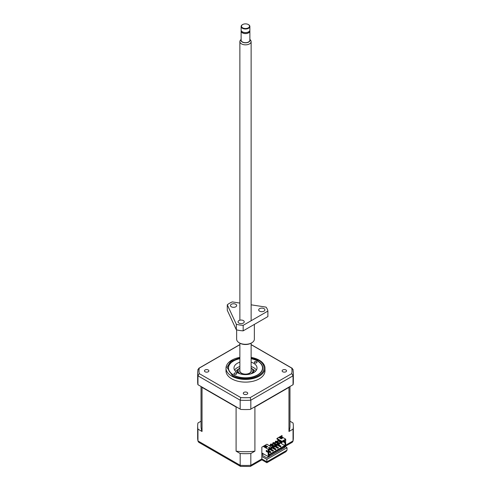 <?xml version="1.0" encoding="UTF-8"?>
<svg xmlns="http://www.w3.org/2000/svg" width="491" height="491" viewBox="0 0 491 491"><rect width="100%" height="100%" fill="white"/><g stroke="black" fill="none" stroke-linecap="round" stroke-linejoin="round"><path stroke-width="0.74" d="M251.128 357.393A19.493 11.25 180 0 1 259.279 360.21A19.493 11.25 180 0 1 264.993 368.17A19.493 11.25 180 0 1 252.957 378.567A19.493 11.25 180 0 1 231.721 376.124A19.493 11.25 180 0 1 226.007 368.17A19.493 11.25 180 0 1 239.872 357.393M264.993 368.17L264.993 370.871A19.493 11.25 180 0 1 252.957 381.268A19.493 11.25 180 0 1 231.721 378.825A19.493 11.25 180 0 1 226.007 370.871L226.007 368.17M243.935 394.199A2.216 1.277 180 0 1 243.284 393.291A2.216 1.277 180 0 1 244.653 392.113A2.216 1.277 180 0 1 247.065 392.389A2.216 1.277 180 0 1 247.716 393.291A2.216 1.277 180 0 1 246.347 394.476A2.216 1.277 180 0 1 243.935 394.199M282.773 371.773A2.216 1.277 180 0 1 282.122 370.871A2.216 1.277 180 0 1 283.491 369.686A2.216 1.277 180 0 1 285.903 369.962A2.216 1.277 180 0 1 286.554 370.871A2.216 1.277 180 0 1 285.185 372.049A2.216 1.277 180 0 1 282.773 371.773M205.097 371.773A2.216 1.277 180 0 1 204.446 370.871A2.216 1.277 180 0 1 205.815 369.686A2.216 1.277 180 0 1 208.227 369.962A2.216 1.277 180 0 1 208.878 370.871A2.216 1.277 180 0 1 207.509 372.049A2.216 1.277 180 0 1 205.097 371.773M239.872 358.565A17.24 9.955 0 0 0 228.26 367.974A17.24 9.955 0 0 0 233.311 375.014A17.24 9.955 0 0 0 252.098 377.174A17.24 9.955 0 0 0 262.74 367.974A17.24 9.955 0 0 0 257.689 360.94A17.24 9.955 0 0 0 251.128 358.565M241.934 373.547A4.431 2.559 180 0 1 241.547 373.178M251.128 369.95A5.849 3.376 180 0 1 249.637 373.258A5.849 3.376 180 0 1 241.363 373.258L241.363 373.258A5.849 3.376 180 0 1 239.872 369.95M251.128 368.054A7.439 4.296 180 0 1 250.821 373.872M252.84 373.099A7.973 4.603 0 0 0 253.473 371.3A7.973 4.603 0 0 0 251.14 368.047L251.14 368.047M252.577 369.183A10.63 6.138 180 0 1 253.018 369.422A10.63 6.138 180 0 1 255.338 371.435M235.662 371.435A10.63 6.138 180 0 1 238.423 369.183M239.872 368.041L239.86 368.047A7.973 4.603 0 0 0 237.527 371.3A7.973 4.603 0 0 0 238.16 373.099M240.179 373.872A7.439 4.296 180 0 1 239.872 368.054M249.453 373.178A4.431 2.559 180 0 1 249.066 373.547M262.581 453.353L262.421 454.058L262.998 454.39L263.642 453.966M262.998 454.39L263.158 453.69M280.422 446.479L276.666 444.306L277.231 443.981L280.987 446.153L280.422 446.908L280.987 446.153M268.896 450.744L270.964 451.935L270.4 452.26L268.583 451.217M270.025 448.504L273.469 450.493L272.904 450.818L269.461 448.829M271.873 447.074L272.217 446.871L275.979 449.044L275.414 449.369L271.934 447.362M277.918 447.921L274.162 445.754L274.721 445.429L278.483 447.596L277.918 448.357L278.483 447.596M251.128 344.682L291.764 368.146A46.51 26.852 180 0 1 291.764 373.596L250.22 397.581A46.51 26.852 180 0 1 240.78 397.581L199.236 373.596A46.51 26.852 180 0 1 199.236 368.146L239.872 344.682M240.78 397.581L240.173 400.196L240.173 409.095L197.959 384.723L197.959 375.824L199.236 373.596M261.85 452.935L268.178 456.587L269.43 455.863L269.43 455.286L284.467 446.601L284.467 447.184L283.964 446.89M277.2 445.049L280.422 446.908M268.209 451.432L270.4 452.696L270.964 451.935M270.4 452.26L270.4 452.696M269.682 449.388L272.904 451.247L273.469 450.493M272.904 450.818L272.904 451.247M272.186 447.939L275.414 449.805L275.979 449.044M275.414 449.369L275.414 449.805M274.69 446.497L277.918 448.357M284.467 447.184L285.719 446.46L285.719 442.409L284.995 442.821L284.995 446.006L284.743 445.57L268.896 454.721M284.995 446.006L268.896 455.298L268.896 452.119L266.987 450.763M262.163 453.113L262.163 454.414A4.431 2.559 0 0 0 261.85 454.114M262.599 454.163L262.163 454.414M250.22 397.581L250.827 400.196A47.842 27.619 180 0 1 240.173 400.196L197.959 375.824A47.842 27.619 180 0 1 197.658 372.749L197.99 369.342M291.764 373.596L293.041 375.824L293.041 384.723L250.827 409.095L250.827 400.196L293.041 375.824A47.842 27.619 180 0 0 293.342 372.749L293.01 369.342M293.041 369.674L291.764 368.146L292.298 368.342L251.128 344.572M197.959 369.674L199.236 368.146L198.702 368.342L239.872 344.572M281.582 442.121L277.888 439.985L277.888 440.709L281.582 442.839L281.582 442.121L282.208 441.759L276.949 439.009L276.949 438.426L281.957 441.323L285.719 439.15L280.705 436.26L276.949 438.426M278.262 439.77L277.888 439.985M269.056 449.351L269.056 450.075L269.682 449.713L269.682 448.989L268.896 449.259M266.705 447.27L265.735 447M279.078 443.563L275.383 441.434L275.383 442.152L279.078 444.287L279.078 443.563L279.704 443.201L276.01 441.071L275.383 441.434M276.574 445.012L272.873 442.876L272.873 443.6L276.574 445.736L276.574 445.012L277.2 444.65L273.499 442.514L272.873 442.876M274.064 446.46L270.369 444.324L270.369 445.049L274.064 447.184L274.064 446.46L274.69 446.098L270.995 443.962L270.369 444.324M271.56 447.902L271.56 448.627L272.186 448.265L272.186 447.54L271.308 447.761M272.186 447.54L266.926 444.214L263.164 446.387L268.178 449.277L268.178 451.45L268.896 451.033L268.896 449.155L271.934 447.399M284.743 440.004L284.995 441.74L285.719 441.323L285.719 439.15M284.995 441.74L283.368 440.795M285.719 442.409L283.81 441.305L283.086 441.722L284.995 442.821M283.086 440.961L283.086 441.722M278.201 440.887L276.949 441.612M275.697 442.336L274.438 443.06M273.186 443.784L271.934 444.502M270.682 445.227L269.682 445.81M278.452 441.035L277.2 441.759M275.942 442.477L274.69 443.201M273.438 443.925L272.186 444.65M270.934 445.374L269.933 445.951M275.101 445.644L275.758 445.263M277.605 444.195L278.262 443.821M279.514 443.097L279.987 442.821L279.987 441.918M270.087 448.541L270.744 448.16M272.591 447.092L273.254 446.712M284.743 445.57L279.987 442.821M269.608 447.731L268.681 447.583M268.178 456.587L268.178 452.536L268.896 452.119M268.178 452.536L266.269 451.432L266.987 451.014M266.269 451.432L266.269 450.345L268.178 451.45M282.399 448.952L281.392 448.375M250.827 409.095L250.269 409.42A47.842 27.619 180 0 1 240.731 409.42L240.173 409.095M293.342 372.749L293.342 381.937A47.842 27.619 180 0 1 293.102 384.686L293.041 384.723M197.959 384.723L197.898 384.686A47.842 27.619 180 0 1 197.658 381.937L197.658 372.749M250.471 466.401L250.827 465.296A47.842 27.619 180 0 1 240.173 465.296L197.959 440.93L197.959 429.14L202.034 431.491L202.034 387.362A44.472 25.673 180 0 1 201.899 387L236.73 407.107A44.472 25.673 180 0 1 236.097 407.033L236.097 451.155L240.173 453.506L240.173 465.296L240.529 466.401L250.318 466.45L261.85 459.834L266.858 462.731L285.934 451.72L287.032 450.186L266.858 461.828C266.858 463.001 266.858 463.001 266.858 461.828C266.858 463.001 266.858 463.001 266.858 461.828L261.85 458.938C261.85 460.104 261.85 460.104 261.85 458.938L250.827 465.296L250.827 453.506A47.842 27.619 180 0 1 240.173 453.506M261.85 455.028L266.858 457.925L284.528 447.724L283.522 447.148M281.582 442.839L282.208 442.477L282.208 441.759M279.078 444.287L279.704 443.925L279.704 443.201M276.574 445.736L277.2 445.374L277.2 444.65M274.064 447.184L274.69 446.822L274.69 446.098M271.56 448.627L270.682 448.123M284.995 439.856L281.957 441.323M280.238 436.855L282.491 438.156L281.239 438.88L278.98 437.579L280.238 436.855L280.238 437.432L281.987 438.445M279.483 437.868L280.238 437.432M279.987 438.156L279.987 437.579M267.705 446.693L266.453 447.418L264.201 446.116L265.453 445.392L267.705 446.693M264.698 446.405L265.453 445.969L265.453 445.392M265.453 445.969L267.208 446.982M268.608 447.43L269.805 447.614L268.927 448.123L268.608 447.43M268.178 449.277L271.934 447.111M263.164 446.387L261.85 447.148L261.85 458.938M282.018 437.021L282.018 435.499L280.705 436.26M250.827 453.506L254.903 451.155L254.903 407.033A44.472 25.673 180 0 1 254.27 407.107L289.101 387A44.472 25.673 180 0 1 288.966 387.362L288.966 431.491L293.041 429.14L293.041 440.93L292.298 442.256L285.719 446.055M202.034 387.362L236.097 407.033M285.277 446.712L287.032 447.724L266.858 459.367L261.85 456.477M277.949 440.746L276.697 441.464M275.445 442.188L274.193 442.913M272.941 443.637L271.683 444.361M270.431 445.085L269.43 445.662M267.178 446.963L266.674 447.252M236.097 451.155A44.472 25.673 0 0 0 254.903 451.155M254.903 407.033L288.966 387.362M289.972 421.21L293.041 422.984A47.842 27.619 180 0 1 293.342 426.059A47.842 27.619 180 0 1 293.041 429.14M288.966 431.491A44.472 25.673 0 0 0 289.972 426.059L289.972 386.497M201.028 421.21L197.959 422.984A47.842 27.619 180 0 0 197.658 426.059L197.658 437.849A47.842 27.619 180 0 0 197.959 440.93L198.702 442.256L240.529 466.401M197.959 429.14A47.842 27.619 180 0 1 197.658 426.059M201.028 386.497L201.028 426.059A44.472 25.673 0 0 0 202.034 431.491M266.858 459.367L266.858 461.828M287.032 447.724L287.032 450.186M251.128 362.174A11.514 6.647 180 0 1 253.644 363.272A11.514 6.647 180 0 1 257.014 367.974A11.514 6.647 180 0 1 249.907 374.117A11.514 6.647 180 0 1 237.356 372.675A11.514 6.647 180 0 1 233.986 367.974A11.514 6.647 180 0 1 239.872 362.174M256.388 370.146A11.514 6.647 0 0 0 253.644 367.612A11.514 6.647 0 0 0 251.128 366.513M239.872 366.513A11.514 6.647 0 0 0 234.612 370.146M234.403 374.222A1.332 0.767 180 0 1 234.011 373.682A1.332 0.767 180 0 1 234.833 372.976A1.332 0.767 180 0 1 236.281 373.142A1.332 0.767 180 0 1 236.668 373.682A1.332 0.767 180 0 1 235.852 374.394A1.332 0.767 180 0 1 234.403 374.222M254.719 362.812A1.332 0.767 180 0 1 254.332 362.266A1.332 0.767 180 0 1 255.148 361.56A1.332 0.767 180 0 1 256.597 361.726A1.332 0.767 180 0 1 256.989 362.266A1.332 0.767 180 0 1 256.167 362.978A1.332 0.767 180 0 1 254.719 362.812M251.128 358.706A17.007 9.82 180 0 1 257.53 361.032L257.53 361.032A17.007 9.82 180 0 1 257.53 374.921A17.007 9.82 180 0 1 233.47 374.921A17.007 9.82 180 0 1 233.47 361.032A17.007 9.82 180 0 1 239.872 358.706M249.876 39.298L250.637 40.274A5.628 3.247 180 0 1 251.128 41.6A5.628 3.247 180 0 1 247.654 44.601A5.628 3.247 180 0 1 241.523 43.895A5.628 3.247 180 0 1 239.872 41.6A5.628 3.247 180 0 1 240.363 40.274L241.124 39.298M239.872 343.172L239.872 370.871A5.628 3.247 0 0 0 241.523 373.166A5.628 3.247 0 0 0 247.654 373.872A5.628 3.247 0 0 0 251.128 370.871L251.128 343.172M249.876 39.335A4.603 2.658 180 0 1 247.9 42.422A4.603 2.658 180 0 1 242.247 42.03A4.603 2.658 180 0 1 241.124 39.335M249.79 30.565A4.376 2.529 180 0 1 249.876 31.068A4.376 2.529 180 0 1 247.176 33.406A4.376 2.529 180 0 1 242.401 32.854A4.376 2.529 180 0 1 241.124 31.068A4.376 2.529 180 0 1 241.21 30.565M249.876 31.068L249.876 40.152A4.376 2.529 180 0 1 247.176 42.49A4.376 2.529 180 0 1 242.401 41.944A4.376 2.529 180 0 1 241.124 40.152L241.124 31.068M249.753 30.657L249.753 31.068A4.253 2.455 180 0 1 247.126 33.339A4.253 2.455 180 0 1 242.493 32.805A4.253 2.455 180 0 1 241.247 31.068L241.247 30.657M248.599 24.697L248.348 24.55A4.026 2.326 180 0 1 248.348 27.834A4.026 2.326 180 0 1 242.652 27.834A4.026 2.326 180 0 1 242.652 24.55A4.026 2.326 180 0 1 248.348 24.55L248.599 24.697A4.376 2.529 180 0 1 249.876 26.483A4.376 2.529 180 0 1 247.176 28.816A4.376 2.529 180 0 1 242.401 28.269A4.376 2.529 180 0 1 241.124 26.483A4.376 2.529 180 0 1 242.401 24.697A4.376 2.529 180 0 1 242.536 24.624M249.876 26.483L249.876 30.055A4.376 2.529 180 0 1 247.176 32.394A4.376 2.529 180 0 1 242.401 31.841A4.376 2.529 180 0 1 241.124 30.055L241.124 26.483M251.128 304.819L266.048 307.127A22.5 12.993 180 0 1 267.883 311.073L243.168 325.343A22.5 12.993 180 0 1 236.331 324.287L227.284 304.794A22.5 12.993 180 0 1 229.592 303.235A22.5 12.993 180 0 1 232.286 301.904L239.872 303.082M243.327 323.103A3.099 1.792 0 0 0 244.236 321.832A3.099 1.792 0 0 0 242.321 320.181A3.099 1.792 0 0 0 238.939 320.568A3.099 1.792 0 0 0 238.031 321.832A3.099 1.792 0 0 0 239.946 323.489A3.099 1.792 0 0 0 243.327 323.103M235.76 306.795A3.099 1.792 0 0 0 236.668 305.531A3.099 1.792 0 0 0 234.753 303.88A3.099 1.792 0 0 0 231.371 304.267A3.099 1.792 0 0 0 230.463 305.531A3.099 1.792 0 0 0 232.378 307.188A3.099 1.792 0 0 0 235.76 306.795M263.992 311.165A3.099 1.792 0 0 0 264.901 309.901A3.099 1.792 0 0 0 262.986 308.244A3.099 1.792 0 0 0 259.61 308.636A3.099 1.792 0 0 0 258.702 309.901A3.099 1.792 0 0 0 260.617 311.552A3.099 1.792 0 0 0 263.992 311.165M236.644 329.878L236.644 339.189A8.856 5.113 0 0 0 239.234 342.804A8.856 5.113 0 0 0 251.766 342.804L251.766 342.804A8.856 5.113 0 0 0 254.356 339.189L254.356 324.391M251.14 343.166L251.766 342.804L251.14 343.166A7.973 4.603 180 0 1 239.86 343.166L239.234 342.804M227.284 304.794L227.284 310.306L236.331 329.799L236.331 324.287M236.331 329.799A22.5 12.993 0 0 0 243.168 330.854L243.168 325.343M243.168 330.854L267.883 316.585L267.883 311.073M251.128 357.736L258.653 360.382C263.035 362.297 268.215 369.846 258.653 375.572C248.741 381.09 235.662 378.095 232.347 375.572L226.934 367.305L230.702 361.462L239.872 357.736M237.527 371.534L236.944 372.43M254.056 372.43L253.473 371.534M293.342 426.059L293.342 437.849A47.842 27.619 180 0 1 293.041 440.93L285.719 445.159M253.473 372.773L253.473 371.3M237.527 372.773L237.527 371.3M197.99 441.256L197.658 437.849M293.342 437.849L293.01 441.256M251.128 41.6L251.128 320.746M239.872 41.6L239.872 320.2"/></g></svg>
